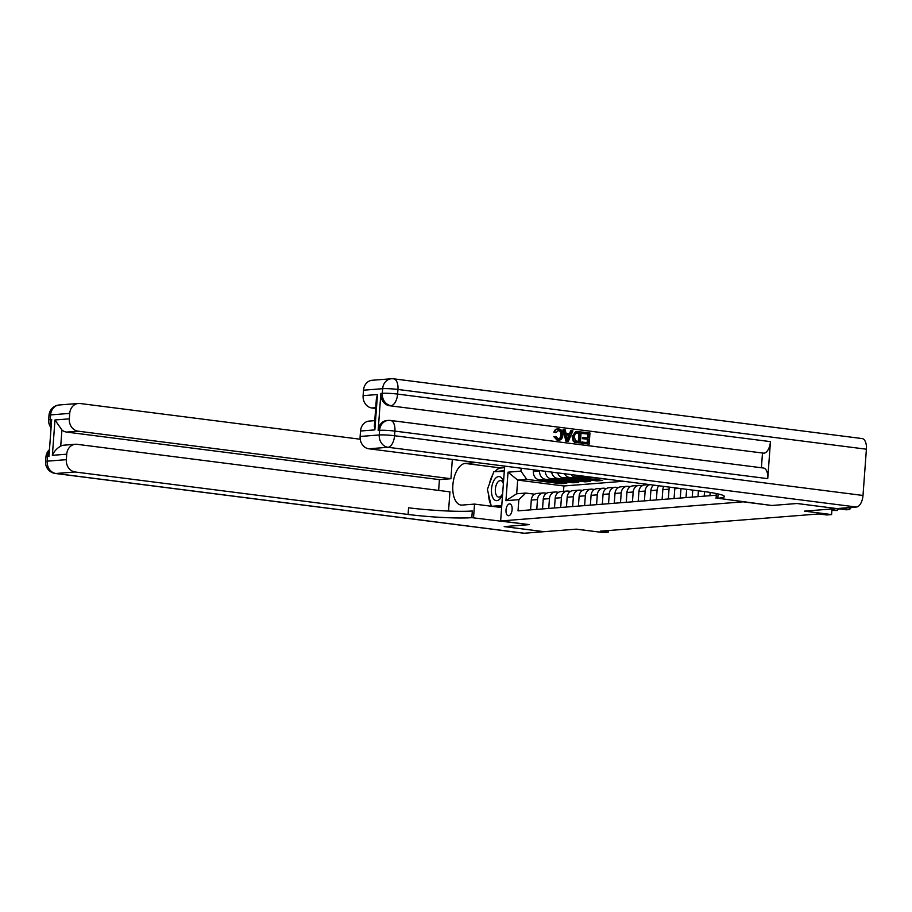 <?xml version="1.0" encoding="UTF-8"?>
<svg xmlns="http://www.w3.org/2000/svg" width="912" height="912" viewBox="0 0 912 912"><rect width="100%" height="100%" fill="white"/><g stroke="black" fill="none" stroke-linecap="round" stroke-linejoin="round"><path stroke-width="1.37" d="M508.634 515.736A5.962 3.021 -82.7 0 0 512.099 509.888A5.962 3.021 -82.7 0 0 509.819 503.891A5.962 3.021 -82.7 0 0 509.5 503.891A5.962 3.021 -82.7 0 0 506.035 509.74A5.962 3.021 -82.7 0 0 508.315 515.725A5.962 3.021 -82.7 0 0 508.634 515.736M452.329 459.443L450.916 478.72L439.436 479.632L66.587 432.083A11.183 9.587 -94.5 0 1 61.913 429.985L60.728 446.093C56.886 448.316 54.104 451.394 52.372 455.327L54.971 419.976L69.323 418.847L69.722 413.387L50.593 414.903L50.251 419.52L51.688 419.417L48.963 456.433L47.527 456.547L47.196 461.164L66.325 459.659A11.183 9.587 85.5 0 0 75.069 471.983L55.94 473.488L524.377 533.235L543.997 531.685L504.165 526.612L529.325 524.628L504.211 526.6L544.042 531.685L576.327 529.142L603.413 532.597L608.201 532.209L608.327 530.556M866.4 449.206L397.951 389.458A11.183 5.666 -82.7 0 0 393.631 378.822L862.079 438.558A11.183 5.666 97.3 0 1 866.4 449.206L863.003 495.467A11.183 5.666 97.3 0 1 856.448 507.026L836.84 508.577L796.997 503.492L771.837 505.487L796.951 503.504L836.783 508.577L804.498 511.13L831.584 514.585L831.995 508.953M831.584 514.585L826.808 514.961L818.839 513.946L600.233 531.194L608.201 532.209M471.835 517.651A46.592 4.218 4.2 0 1 408.086 514.459L408.565 507.79A46.592 4.218 4.2 0 0 472.325 510.982L471.835 517.651L529.325 524.628L500.642 520.969L504.667 466.112M500.642 520.969L743.155 501.828L771.837 505.487L717.79 498.237A46.592 4.218 -175.8 0 0 724.424 496.561A46.592 4.218 -175.8 0 0 701.875 491.26L368.87 448.795A11.183 9.587 -94.5 0 1 360.126 436.472L379.255 434.956L379.597 430.327L378.161 430.441A11.183 9.587 -94.5 0 1 386.836 420.523L388.273 420.409A11.183 9.587 85.5 0 0 379.597 430.327A11.183 1.015 -175.8 0 1 394.896 431.102L394.554 435.731L863.003 495.467M716.308 495.205L518.027 510.857L518.848 499.651L505.932 500.677L508.03 472.177L520.946 471.151L521.162 468.221M623.523 481.274L563.89 485.982L517.685 480.088L516.682 493.78L525.768 493.061L534.671 494.201M536.78 509.375L537.499 499.559A7.456 6.384 -94.5 0 1 543.29 492.947A7.456 6.384 -94.5 0 1 544.418 492.97L546.63 493.255M548.739 508.429L549.457 498.625A7.456 6.384 -94.5 0 1 555.248 492.001A7.456 6.384 -94.5 0 1 556.377 492.035L558.589 492.309M560.698 507.482L561.416 497.678A7.456 6.384 -94.5 0 1 567.207 491.055A7.456 6.384 -94.5 0 1 568.336 491.089L570.547 491.374M572.656 506.536L573.374 496.732A7.456 6.384 -94.5 0 1 579.166 490.12A7.456 6.384 -94.5 0 1 580.294 490.143L582.506 490.428M584.615 505.601L585.333 495.786A7.456 6.384 -94.5 0 1 591.124 489.174A7.456 6.384 -94.5 0 1 592.253 489.197L594.464 489.482M596.573 504.655L597.292 494.851A7.456 6.384 -94.5 0 1 603.083 488.228A7.456 6.384 -94.5 0 1 604.211 488.251L606.423 488.536M608.532 503.709L609.25 493.905A7.456 6.384 -94.5 0 1 615.041 487.282A7.456 6.384 -94.5 0 1 616.17 487.316L618.382 487.589M620.491 502.763L621.209 492.959A7.456 6.384 -94.5 0 1 627 486.335A7.456 6.384 -94.5 0 1 628.129 486.37L630.34 486.655M632.449 501.817L633.167 492.013A7.456 6.384 -94.5 0 1 638.959 485.401A7.456 6.384 -94.5 0 1 640.087 485.423L642.299 485.708M563.89 485.982L563.502 491.351M611.576 479.746L581.297 476.452A7.456 6.384 -94.5 0 1 578.926 475.585M596.995 479.735L596.904 480.909L602.65 480.453L575.084 476.942A7.456 6.384 -94.5 0 1 571.026 474.582M596.904 480.909L569.339 477.386A7.456 6.384 -94.5 0 1 564.437 473.738M585.037 480.681L584.945 481.855L590.691 481.399L563.126 477.877A7.456 6.384 -94.5 0 1 557.665 472.872M584.945 481.855L557.38 478.333A7.456 6.384 -94.5 0 1 551.635 472.108M573.078 481.616L572.987 482.79L578.732 482.345L551.167 478.823A7.456 6.384 -94.5 0 1 545.308 471.299M572.987 482.79L545.422 479.279A7.456 6.384 -94.5 0 1 539.596 471.059L539.63 470.569M561.119 482.562L561.028 483.736L566.774 483.28L539.209 479.769A7.456 6.384 -94.5 0 1 533.372 471.55L533.509 469.794M561.028 483.736L526.771 479.37L517.685 480.088L508.03 472.177M716.159 495.216L716.285 493.552M709.935 495.706L710.174 492.446M704.201 496.162L704.531 491.614M697.976 496.652L698.41 490.827M692.242 497.097L692.755 490.097M686.018 497.599L686.633 489.322M680.284 498.043L680.979 488.604M674.059 498.533L674.789 488.729A7.456 6.384 -94.5 0 1 674.903 487.829M668.325 498.989L669.043 489.185A7.456 6.384 -94.5 0 1 669.454 487.133M662.112 499.48L662.83 489.676A7.456 6.384 -94.5 0 1 663.765 486.404M656.366 499.936L657.085 490.132A7.456 6.384 -94.5 0 1 658.749 485.765M650.153 500.426L650.872 490.622A7.456 6.384 -94.5 0 1 653.71 485.127M644.408 500.882L645.126 491.066A7.456 6.384 -94.5 0 1 649.88 484.637M638.195 501.372L638.913 491.557A7.456 6.384 -94.5 0 1 644.693 484.945L649.401 484.568M626.236 502.318L626.954 492.503A7.456 6.384 -94.5 0 1 632.734 485.891L638.959 485.401M614.278 503.253L614.996 493.449A7.456 6.384 -94.5 0 1 620.776 486.826L627 486.335M602.319 504.199L603.037 494.395A7.456 6.384 -94.5 0 1 608.817 487.772L615.041 487.282M590.36 505.145L591.079 495.341A7.456 6.384 -94.5 0 1 596.858 488.718L603.083 488.228M578.402 506.092L579.12 496.276A7.456 6.384 -94.5 0 1 584.9 489.664L591.124 489.174M566.443 507.026L567.161 497.222A7.456 6.384 -94.5 0 1 572.941 490.61L579.166 490.12M554.485 507.973L555.203 498.169A7.456 6.384 -94.5 0 1 560.983 491.545L567.207 491.055M542.526 508.919L543.244 499.115A7.456 6.384 -94.5 0 1 549.024 492.491L555.248 492.001M520.946 471.151L526.771 479.37M530.567 509.865L531.286 500.061A7.456 6.384 -94.5 0 1 537.065 493.438L543.29 492.947M525.768 493.061L518.848 499.651M505.932 500.677L516.682 493.78M839.644 508.36L849.163 509.569L846.29 509.797L836.771 508.577M850.337 507.505L850.622 508.497L849.163 509.569L849.311 507.596M831.938 509.842L837.205 510.515L831.892 510.424M838.652 508.816L837.205 510.515L837.341 508.657M503.504 481.946A12.118 6.145 -82.7 0 0 501.6 477.934A12.118 6.145 -82.7 0 0 492.788 483.007A12.118 6.145 -82.7 0 0 493.859 499.263A12.118 6.145 -82.7 0 0 502.592 494.418M503.378 483.634A8.288 4.207 -82.7 0 0 502.273 481.536A8.288 4.207 -82.7 0 0 500.665 480.613A8.288 4.207 -82.7 0 0 495.752 486.609A8.288 4.207 -82.7 0 0 496.96 496.139A8.288 4.207 -82.7 0 0 498.568 497.063A8.288 4.207 -82.7 0 0 502.66 493.517M501.771 505.522L491.705 506.285M491.272 506.228L487.396 489.413L493.837 471.709L504.279 471.39M557.414 439.082C559.512 439.014 560.606 437.703 560.72 435.138C561.028 432.55 560.162 430.931 558.098 430.259L557.95 430.247M555.978 432.641L554.656 432.106C555.362 429.814 556.753 428.754 558.828 428.902C561.746 429.575 563.08 431.684 562.841 435.241C562.522 438.649 560.926 440.336 558.019 440.291L554.576 436.597L555.944 436.438L558.178 439.025C560.276 438.957 561.37 437.646 561.496 435.081C561.803 432.493 560.926 430.863 558.862 430.202L555.978 432.641L553.892 432.163C554.599 429.871 555.989 428.811 558.064 428.959M557.255 440.359L558.908 440.314L557.255 440.359L553.812 436.654L555.944 436.438M569.419 433.85L570.695 430.715L572.896 430.84L568.29 441.454L566.762 441.26L563.787 429.677L565.212 429.86L566.056 433.417L570.125 433.93L571.471 430.658M568.29 441.454L565.999 441.328L563.023 429.734L563.787 429.677M582.13 433.462L582.221 432.185L582.985 432.128L589.973 433.018L589.152 444.121L581.651 443.323L581.742 442.035L587.898 442.673L588.149 439.253L582.369 438.672L582.46 437.384L588.251 437.965L588.525 434.123L582.13 433.462L582.893 433.405L582.985 432.128M587.146 442.571L587.385 439.31M587.499 437.874L587.761 434.18M767.744 478.652L394.896 431.102A11.183 5.666 -82.7 0 0 390.564 420.466L763.412 468.016A11.183 5.666 97.3 0 1 767.744 478.652L770.458 441.636A11.183 5.666 97.3 0 1 763.903 453.196L389.618 405.749A11.183 9.587 -94.5 0 1 380.874 393.425L378.161 430.441M762.466 453.31L761.406 467.753M580.328 442.993L574.617 442.263L573.283 441.294L572.132 436.563L575.734 431.479L581.149 431.889L580.328 442.993L575.381 442.206L574.058 441.237L572.896 436.506L576.498 431.41M716.422 493.574L716.068 498.374M374.866 429.883L374.376 426.007L376.371 398.795L377.465 394.531L374.866 429.883L360.525 431.011L360.126 436.472M360.525 431.011A11.183 9.587 -94.5 0 1 369.2 421.082L374.775 420.649M375.664 408.473L371.868 407.983A11.183 9.587 -94.5 0 1 363.113 395.66L377.465 394.531M380.874 393.425L382.31 393.311L382.652 388.694L363.523 390.199L363.113 395.66M363.523 390.199A11.183 9.587 -94.5 0 1 372.199 380.27L391.328 378.765A11.183 9.587 85.5 0 0 382.652 388.694A11.183 1.015 -175.8 0 1 397.951 389.458L397.609 394.087L770.458 441.636M588.525 434.123L582.893 433.405M588.149 439.253L582.369 438.672M583.133 438.615L583.224 437.327M589.152 444.121L581.651 443.323M582.415 443.266L582.506 441.978M578.322 441.442L578.938 433.063L575.415 433.246L574.241 436.7L575.575 440.861L579.074 441.545L579.701 432.995L576.703 432.71M572.896 436.506L572.132 436.563M574.058 441.237L573.283 441.294M575.381 442.206L574.617 442.263M579.701 432.995L578.938 433.063M576.965 432.812L576.35 432.755M568.427 438.113L569.624 435.161L566.363 434.75L567.617 440.086L568.86 435.229L566.398 434.91M566.762 441.26L565.999 441.328M569.624 435.161L568.86 435.229M567.321 438.832L567.652 438.17M561.496 435.081L560.72 435.138M558.178 439.025L558.828 439.037M554.576 436.597L553.812 436.654M554.656 432.106L553.892 432.163M557.232 428.936L558.828 428.902M476.566 462.532L465.166 463.433A20.965 10.625 -82.7 0 0 452.968 484.01A20.965 10.625 -82.7 0 0 460.982 505.043A20.965 10.625 -82.7 0 0 462.099 505.077L474.536 504.097L473.556 517.514M439.436 479.632L438.638 490.428M448.533 511.051L449.947 491.864L77.098 444.315A11.183 9.587 85.5 0 0 75.411 444.269A11.183 9.587 85.5 0 0 66.724 454.199L52.372 455.327M69.323 418.847A11.183 9.587 85.5 0 0 78.067 431.171L66.587 432.083M450.916 478.72L78.067 431.171M360.217 439.231L80.096 403.503A11.183 9.587 85.5 0 0 78.398 403.457A11.183 9.587 85.5 0 0 69.722 413.387M524.377 533.235A11.183 5.666 97.3 0 1 523.784 533.224L55.336 473.476A11.183 5.666 -82.7 0 0 55.94 473.488A11.183 9.587 -94.5 0 1 47.196 461.164A11.183 1.015 4.2 0 0 45.6 461.575A11.183 11.183 0 0 0 55.336 473.476M501.623 507.551L474.536 504.097M66.325 459.659L66.724 454.199M408.086 514.459L75.069 471.983M60.728 446.093A11.183 9.587 -94.5 0 1 63.92 445.181L75.411 444.269M54.971 419.976L61.913 429.985M490.93 504.746A20.965 10.625 97.3 0 1 488.479 494.11M489.379 483.976A20.965 10.625 97.3 0 1 492.685 474.878M494.897 471.618A20.965 10.625 97.3 0 1 500.848 467.981L504.553 467.685M504.336 470.649L495.216 471.595M495.968 506.821L501.714 506.377M496.39 471.504L495.307 471.367M575.084 476.942L581.297 476.452M563.126 477.877L569.339 477.386M551.167 478.823L557.38 478.333M539.209 479.769L545.422 479.279M674.789 488.729L679.235 488.376M662.83 489.676L669.043 489.185M650.872 490.622L657.085 490.132M638.913 491.557L645.126 491.066M626.954 492.503L633.167 492.013M614.996 493.449L621.209 492.959M603.037 494.395L609.25 493.905M591.079 495.341L597.292 494.851M579.12 496.276L585.333 495.786M567.161 497.222L573.374 496.732M555.203 498.169L561.416 497.678M543.244 499.115L549.457 498.625M531.286 500.061L537.499 499.559M533.372 471.55L539.596 471.059M718.109 493.951L717.79 498.237M856.448 507.026L387.999 447.279L368.87 448.795M763.903 453.196L389.618 405.749M375.721 407.675L371.868 407.983M389.971 420.443A11.183 9.587 85.5 0 0 388.273 420.409A11.183 11.183 0 0 1 390.564 420.466M387.999 447.279A11.183 5.666 -82.7 0 0 394.554 435.731A11.183 1.015 4.2 0 0 379.255 434.956A11.183 9.587 85.5 0 0 387.999 447.279M393.026 378.799A11.183 9.587 85.5 0 0 391.328 378.765A11.183 11.183 0 0 1 393.631 378.822M391.054 405.646A11.183 5.666 -82.7 0 0 397.609 394.087A11.183 1.015 4.2 0 0 382.31 393.311A11.183 9.587 85.5 0 0 391.054 405.646M577.068 442.582L576.293 442.639M51.232 425.516A11.183 9.587 -94.5 0 1 50.251 419.52A11.183 1.015 4.2 0 0 48.655 419.93A11.183 11.183 0 0 0 51.072 427.728M59.269 404.974A11.183 11.183 0 0 0 48.997 415.302A11.183 1.015 -175.8 0 1 50.593 414.903A11.183 9.587 -94.5 0 1 59.269 404.974L78.398 403.457M49.465 449.582A11.183 11.183 0 0 0 45.942 456.946A11.183 1.015 -175.8 0 1 47.527 456.547A11.183 9.587 -94.5 0 1 49.373 450.916M500.848 467.981L465.166 463.433M48.655 419.93L48.997 415.302M45.6 461.575L45.942 456.946"/></g></svg>
